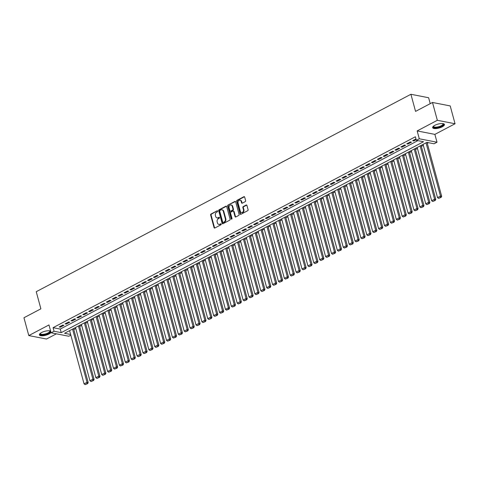 <?xml version="1.0" encoding="UTF-8"?>
<svg xmlns="http://www.w3.org/2000/svg" width="479" height="479" viewBox="0 0 479 479"><rect width="100%" height="100%" fill="white"/><g stroke="black" fill="none" stroke-linecap="round" stroke-linejoin="round"><path stroke-width="0.72" d="M217.706 211.059A0.539 0.419 -79 0 0 217.167 210.784L211.023 214.023A0.766 0.605 -79 0 0 210.634 215.029L214.059 227.627A0.766 0.605 -79 0 0 214.832 228.022L220.975 224.783A0.539 0.419 -79 0 0 220.705 223.807L219.909 224.226A2.461 1.928 -79 0 1 218.831 224.4A2.461 1.928 -79 0 1 217.454 222.957L217.167 221.909A2.461 1.928 -79 0 1 218.406 218.693L219.202 218.274A0.539 0.419 -79 0 0 218.939 217.292L218.143 217.711A2.461 1.928 -79 0 1 217.065 217.891A2.461 1.928 -79 0 1 215.682 216.448L215.4 215.4A2.461 1.928 -79 0 1 216.64 212.185L217.436 211.766A0.539 0.419 -79 0 0 217.706 211.059M434.8 125.33A6.113 2.03 164.8 0 0 432.639 127.665A6.113 2.03 164.8 0 0 436.237 128.54A6.113 2.03 164.8 0 0 442.273 126.791A6.113 2.03 164.8 0 0 444.434 124.456A6.113 2.03 164.8 0 0 440.836 123.582A6.113 2.03 164.8 0 0 434.8 125.33M50.636 331.079A6.113 2.03 164.8 0 0 41.571 332.54A6.113 2.03 164.8 0 0 39.41 334.869A6.113 2.03 164.8 0 0 43.008 335.749A6.113 2.03 164.8 0 0 49.044 333.995A6.113 2.03 164.8 0 0 51.014 332.462M245.242 201.635A0.766 0.605 -79 0 0 245.625 200.629L244.667 197.097A0.766 0.605 -79 0 0 243.901 196.701L237.075 200.294A0.766 0.605 -79 0 0 236.686 201.3L240.111 213.903A0.766 0.605 -79 0 0 240.877 214.299L247.703 210.7A0.766 0.605 -79 0 0 248.092 209.694L246.93 205.425A0.766 0.605 -79 0 0 246.164 205.03L243.242 206.569A0.766 0.605 -79 0 0 242.853 207.575L243.428 209.688A2.06 1.611 -79 0 1 243.075 211.754A2.06 1.611 -79 0 1 241.488 212.526A2.06 1.611 -79 0 1 240.332 211.323L238.081 203.024A2.06 1.611 -79 0 1 238.434 200.964A2.06 1.611 -79 0 1 240.021 200.192A2.06 1.611 -79 0 1 241.177 201.396L241.548 202.779A0.766 0.605 -79 0 0 242.32 203.174L245.242 201.635M432.495 102.47L450.206 105.925L455.05 123.756L437.339 120.301L432.495 102.47L415.556 111.391L410.91 94.279L36.236 291.705L40.889 308.823L23.95 317.751L28.794 335.575L48.972 324.948L51.103 332.791L54.049 331.24L53.079 327.672L415.383 136.76L416.347 140.329L419.293 138.778L437.004 142.227L434.058 143.784L426.879 142.383L64.581 333.294L70.647 334.474M437.339 120.301L417.161 130.929L419.293 138.778M226.681 206.569A0.766 0.605 -79 0 0 225.914 206.174L219.089 209.772A0.766 0.605 -79 0 0 218.705 210.778L222.124 223.376A0.766 0.605 -79 0 0 222.897 223.771L229.716 220.178A0.766 0.605 -79 0 0 230.106 219.172L226.681 206.569M228.082 205.036L234.908 201.437A0.766 0.605 -79 0 1 235.674 201.833L239.099 214.436A0.766 0.605 -79 0 1 238.71 215.436L235.788 216.975A0.766 0.605 -79 0 1 235.021 216.58L233.632 211.473A0.766 0.605 -79 0 0 232.866 211.077L230.926 212.095A0.766 0.605 -79 0 0 230.543 213.101L231.986 218.424A0.539 0.419 -79 0 1 231.177 218.849L227.693 206.036A0.766 0.605 -79 0 1 228.082 205.036L235.387 201.533L234.908 201.437M28.794 335.575L46.505 339.03L56.39 333.821M62.737 325.091L59.198 326.953L60.396 327.187L63.935 325.325L62.737 325.091M68.629 321.984L65.09 323.846L66.288 324.079L69.82 322.217L68.629 321.984M74.514 318.882L70.982 320.744L72.179 320.978L75.712 319.116L74.514 318.882M80.406 315.775L76.874 317.643L78.071 317.876L81.604 316.008L80.406 315.775M86.298 312.673L82.765 314.535L83.963 314.769L87.495 312.907L86.298 312.673M92.19 309.572L88.657 311.434L89.854 311.667L93.387 309.805L92.19 309.572M98.081 306.464L94.549 308.326L95.746 308.56L99.279 306.698L98.081 306.464M103.973 303.363L100.44 305.225L101.632 305.458L105.17 303.596L103.973 303.363M109.865 300.255L106.326 302.117L107.524 302.351L111.062 300.489L109.865 300.255M115.756 297.154L112.218 299.016L113.415 299.249L116.954 297.387L115.756 297.154M121.648 294.046L118.109 295.908L119.307 296.142L122.84 294.28L121.648 294.046M127.54 290.945L124.001 292.807L125.199 293.04L128.731 291.178L127.54 290.945M133.425 287.837L129.893 289.699L131.09 289.933L134.623 288.071L133.425 287.837M139.317 284.736L135.785 286.598L136.982 286.831L140.515 284.969L139.317 284.736M145.209 281.628L141.676 283.496L142.874 283.73L146.406 281.862L145.209 281.628M151.101 278.527L147.568 280.389L148.765 280.622L152.298 278.76L151.101 278.527M156.992 275.425L153.46 277.287L154.657 277.521L158.19 275.659L156.992 275.425M162.884 272.317L159.351 274.18L160.543 274.413L164.081 272.551L162.884 272.317M168.776 269.216L165.237 271.078L166.435 271.312L169.973 269.449L168.776 269.216M174.667 266.108L171.129 267.971L172.326 268.204L175.865 266.342L174.667 266.108M180.559 263.007L177.02 264.869L178.218 265.103L181.751 263.24L180.559 263.007M186.445 259.899L182.912 261.762L184.11 261.995L187.642 260.133L186.445 259.899M192.336 256.798L188.804 258.66L190.001 258.894L193.534 257.031L192.336 256.798M198.228 253.69L194.696 255.552L195.893 255.786L199.426 253.924L198.228 253.69M204.12 250.589L200.587 252.451L201.785 252.684L205.317 250.822L204.12 250.589M210.012 247.481L206.479 249.349L207.676 249.583L211.209 247.715L210.012 247.481M215.903 244.38L212.371 246.242L213.562 246.475L217.101 244.613L215.903 244.38M221.795 241.278L218.256 243.14L219.454 243.374L222.992 241.512L221.795 241.278M227.687 238.171L224.148 240.033L225.346 240.266L228.884 238.404L227.687 238.171M233.578 235.069L230.04 236.931L231.237 237.165L234.77 235.303L233.578 235.069M239.47 231.962L235.931 233.824L237.129 234.057L240.662 232.195L239.47 231.962M245.356 228.86L241.823 230.722L243.021 230.956L246.553 229.094L245.356 228.86M251.247 225.753L247.715 227.615L248.912 227.848L252.445 225.986L251.247 225.753M257.139 222.651L253.607 224.513L254.804 224.747L258.337 222.885L257.139 222.651M263.031 219.544L259.498 221.406L260.696 221.639L264.228 219.777L263.031 219.544M268.923 216.442L265.39 218.304L266.587 218.538L270.12 216.676L268.923 216.442M274.814 213.335L271.282 215.203L272.473 215.436L276.012 213.568L274.814 213.335M280.706 210.233L277.167 212.095L278.365 212.329L281.903 210.467L280.706 210.233M286.598 207.132L283.059 208.994L284.257 209.227L287.795 207.365L286.598 207.132M292.489 204.024L288.951 205.886L290.148 206.12L293.681 204.258L292.489 204.024M298.375 200.923L294.842 202.785L296.04 203.018L299.573 201.156L298.375 200.923M304.267 197.815L300.734 199.677L301.932 199.911L305.464 198.049L304.267 197.815M310.158 194.713L306.626 196.576L307.823 196.809L311.356 194.947L310.158 194.713M316.05 191.606L312.518 193.468L313.715 193.702L317.248 191.839L316.05 191.606M321.942 188.504L318.409 190.367L319.607 190.6L323.139 188.738L321.942 188.504M327.834 185.397L324.301 187.259L325.492 187.493L329.031 185.63L327.834 185.397M333.725 182.295L330.187 184.158L331.384 184.391L334.923 182.529L333.725 182.295M339.617 179.188L336.078 181.056L337.276 181.29L340.814 179.421L339.617 179.188M345.509 176.086L341.97 177.948L343.168 178.182L346.7 176.32L345.509 176.086M351.4 172.985L347.862 174.847L349.059 175.08L352.592 173.218L351.4 172.985M357.286 169.877L353.753 171.739L354.951 171.973L358.484 170.111L357.286 169.877M363.178 166.776L359.645 168.638L360.843 168.871L364.375 167.009L363.178 166.776M369.07 163.668L365.537 165.53L366.734 165.764L370.267 163.902L369.07 163.668M374.961 160.567L371.429 162.429L372.626 162.662L376.159 160.8L374.961 160.567M380.853 157.459L377.32 159.321L378.512 159.555L382.05 157.693L380.853 157.459M386.745 154.358L383.212 156.22L384.403 156.453L387.942 154.591L386.745 154.358M392.636 151.25L389.098 153.112L390.295 153.346L393.834 151.484L392.636 151.25M398.528 148.149L394.989 150.011L396.187 150.244L399.726 148.382L398.528 148.149M404.42 145.041L400.881 146.909L402.079 147.143L405.611 145.275L404.42 145.041M410.305 141.94L406.773 143.802L407.97 144.035L411.503 142.173L410.305 141.94M53.079 327.672L60.258 329.073L417.88 140.628M415.976 138.952L412.664 140.7L413.862 140.934L416.179 139.706M73.808 329.54L75.76 328.51M79.7 326.433L81.652 325.403M85.585 323.331L87.543 322.301M91.477 320.223L93.435 319.194M97.369 317.122L99.327 316.092M103.26 314.014L105.212 312.985M109.152 310.913L111.104 309.883M115.044 307.805L116.996 306.776M120.936 304.704L122.887 303.674M126.827 301.596L128.779 300.572M132.719 298.495L134.671 297.465M138.605 295.393L140.563 294.363M144.496 292.286L146.454 291.256M150.388 289.184L152.346 288.154M156.28 286.077L158.238 285.047M162.171 282.975L164.123 281.945M168.063 279.868L170.015 278.838M173.955 276.766L175.907 275.736M179.847 273.659L181.798 272.629M185.738 270.557L187.69 269.527M191.63 267.45L193.582 266.426M197.516 264.348L199.474 263.318M203.407 261.247L205.365 260.217M209.299 258.139L211.257 257.109M215.191 255.038L217.143 254.008M221.082 251.93L223.034 250.9M226.974 248.829L228.926 247.799M232.866 245.721L234.818 244.691M238.758 242.619L240.709 241.59M244.649 239.512L246.601 238.482M250.535 236.41L252.493 235.381M256.427 233.309L258.385 232.279M262.318 230.201L264.276 229.172M268.21 227.1L270.168 226.07M274.102 223.992L276.054 222.963M279.993 220.891L281.945 219.861M285.885 217.783L287.837 216.753M291.777 214.682L293.729 213.652M297.669 211.574L299.62 210.544M303.56 208.473L305.512 207.443M309.446 205.365L311.404 204.335M315.338 202.264L317.296 201.234M321.229 199.162L323.187 198.132M327.121 196.055L329.073 195.025M333.013 192.953L334.965 191.923M338.904 189.846L340.856 188.816M344.796 186.744L346.748 185.714M350.688 183.637L352.64 182.607M356.58 180.535L358.531 179.505M362.465 177.428L364.423 176.398M368.357 174.326L370.315 173.296M374.249 171.219L376.207 170.189M380.14 168.117L382.098 167.087M386.032 165.016L387.984 163.986M391.924 161.908L393.876 160.878M397.815 158.806L399.767 157.777M403.707 155.699L405.659 154.669M409.599 152.597L411.551 151.568M415.491 149.49L417.443 148.46M421.376 146.388L423.334 145.359M427.268 143.281L428.412 142.682M69.257 330.827L69.677 330.911M430.232 103.662L428.621 97.734L410.91 94.279M417.161 130.929L434.872 134.383L455.05 123.756M434.872 134.383L437.004 142.227M70.838 335.18L68.814 336.246L51.103 332.791M54.049 331.24L61.228 332.642L423.526 141.73L416.347 140.329M60.258 329.073L61.228 332.642M60.396 327.187L60.192 326.433M66.288 324.079L66.084 323.325M72.179 320.978L71.976 320.223M78.071 317.876L77.867 317.116M83.963 314.769L83.753 314.014M89.854 311.667L89.645 310.907M95.746 308.56L95.537 307.805M101.632 305.458L101.428 304.698M107.524 302.351L107.32 301.596M113.415 299.249L113.212 298.495M119.307 296.142L119.103 295.387M125.199 293.04L124.995 292.286M131.09 289.933L130.887 289.178M136.982 286.831L136.778 286.077M142.874 283.73L142.664 282.969M148.765 280.622L148.556 279.868M154.657 277.521L154.448 276.76M160.543 274.413L160.339 273.659M166.435 271.312L166.231 270.551M172.326 268.204L172.123 267.45M178.218 265.103L178.014 264.348M184.11 261.995L183.906 261.241M190.001 258.894L189.798 258.139M195.893 255.786L195.683 255.032M201.785 252.684L201.575 251.93M207.676 249.583L207.467 248.823M213.562 246.475L213.359 245.721M219.454 243.374L219.25 242.613M225.346 240.266L225.142 239.512M231.237 237.165L231.034 236.404M237.129 234.057L236.925 233.303M243.021 230.956L242.817 230.201M248.912 227.848L248.709 227.094M254.804 224.747L254.594 223.992M260.696 221.639L260.486 220.885M266.587 218.538L266.378 217.783M272.473 215.436L272.27 214.676M278.365 212.329L278.161 211.574M284.257 209.227L284.053 208.467M290.148 206.12L289.945 205.365M296.04 203.018L295.836 202.258M301.932 199.911L301.728 199.156M307.823 196.809L307.614 196.055M313.715 193.702L313.506 192.947M319.607 190.6L319.397 189.846M325.492 187.493L325.289 186.738M331.384 184.391L331.181 183.637M337.276 181.29L337.072 180.529M343.168 178.182L342.964 177.428M349.059 175.08L348.856 174.32M354.951 171.973L354.747 171.219M360.843 168.871L360.639 168.111M366.734 165.764L366.525 165.01M372.626 162.662L372.417 161.908M378.512 159.555L378.308 158.8M384.403 156.453L384.2 155.699M390.295 153.346L390.092 152.591M396.187 150.244L395.983 149.49M402.079 147.143L401.875 146.382M407.97 144.035L407.767 143.281M413.862 140.934L413.658 140.173M217.065 217.891L217.544 217.981A2.461 1.928 -79 0 0 218.622 217.807L218.143 217.711M219.394 217.4L218.622 217.807M218.831 224.4L219.31 224.495A2.461 1.928 -79 0 0 220.388 224.316L219.909 224.226M220.705 223.807L221.148 223.891L220.388 224.316M217.167 210.784L211.502 214.113A0.766 0.605 -79 0 0 211.113 215.119L214.538 227.723A0.766 0.605 -79 0 0 214.742 228.058M226.477 206.233A0.766 0.605 -79 0 0 226.393 206.269L219.568 209.862A0.766 0.605 -79 0 0 219.184 210.868L222.603 223.471A0.766 0.605 -79 0 0 222.813 223.807M219.993 210.419A0.539 0.419 -79 0 0 219.723 211.119L222.729 222.178A0.539 0.419 -79 0 0 223.268 222.46L224.106 222.017A2.461 1.928 -79 0 0 225.346 218.801L223.292 211.239A2.461 1.928 -79 0 0 221.915 209.802A2.461 1.928 -79 0 0 220.831 209.976L219.993 210.419M223.304 222.466A0.539 0.419 -79 0 0 223.741 222.549L223.268 222.46M221.915 209.802L222.388 209.892A2.461 1.928 -79 0 1 223.771 211.335L225.825 218.891A2.461 1.928 -79 0 1 224.585 222.106L223.741 222.549M233.201 211.023L233.68 211.113A0.766 0.605 -79 0 1 234.111 211.562L235.5 216.676A0.766 0.605 -79 0 0 235.704 217.011M228.561 205.126A0.766 0.605 -79 0 0 228.172 206.132L231.656 218.945A0.539 0.419 -79 0 0 231.734 219.113M232.195 206.168A2.06 1.611 -79 0 0 231.04 204.964A2.06 1.611 -79 0 0 229.453 205.736A2.06 1.611 -79 0 0 229.1 207.796L229.896 210.724A0.766 0.605 -79 0 0 230.662 211.119L232.596 210.095A0.766 0.605 -79 0 0 232.986 209.089L232.195 206.168L232.674 206.263A2.06 1.611 -79 0 0 231.519 205.06L231.04 204.964M230.327 211.173L230.8 211.263A0.766 0.605 -79 0 0 231.141 211.209L230.662 211.119M232.674 206.263L233.465 209.185A0.766 0.605 -79 0 1 233.075 210.191L231.141 211.209M240.021 200.192L240.5 200.288A2.06 1.611 -79 0 1 241.656 201.491L242.027 202.874A0.766 0.605 -79 0 0 242.236 203.21M241.488 212.526L241.967 212.616A2.06 1.611 -79 0 0 243.554 211.844A2.06 1.611 -79 0 0 243.907 209.784L243.428 209.688M246.727 205.084A0.766 0.605 -79 0 0 246.643 205.126L243.721 206.665A0.766 0.605 -79 0 0 243.332 207.664L243.907 209.784M244.464 196.755A0.766 0.605 -79 0 0 244.38 196.791L237.554 200.39A0.766 0.605 -79 0 0 237.165 201.396L240.59 213.993A0.766 0.605 -79 0 0 240.793 214.335M72.551 329.091L87.01 382.314L84.065 383.865L69.605 330.642M87.178 383.541L85.118 384.631L87.657 383.637L87.178 383.541L87.01 382.314L88.208 382.547L73.544 328.57M84.065 383.865L85.118 384.631M87.657 383.637L88.208 382.547M49.822 330.833A5.287 1.754 -15.2 0 1 48.385 333.33A5.287 1.754 -15.2 0 1 42.403 334.887A5.287 1.754 -15.2 0 1 40.182 333.45M40.332 333.33A4.898 1.623 164.8 0 0 40.332 333.624A4.898 1.623 164.8 0 0 43.212 334.33A4.898 1.623 164.8 0 0 48.05 332.923A4.898 1.623 164.8 0 0 49.78 331.061A4.898 1.623 164.8 0 0 49.63 330.803M39.404 334.522A6.071 2.012 164.8 0 0 48.864 333.42A6.071 2.012 164.8 0 0 50.846 331.851M443.051 123.624A5.287 1.754 -15.2 0 1 442.111 125.839A5.287 1.754 -15.2 0 1 436.555 127.618A5.287 1.754 -15.2 0 1 433.411 126.24M433.561 126.121A4.898 1.623 164.8 0 0 433.561 126.42A4.898 1.623 164.8 0 0 436.591 127.109A4.898 1.623 164.8 0 0 443.009 123.851A4.898 1.623 164.8 0 0 442.859 123.594M432.633 127.312A6.071 2.012 164.8 0 0 436.285 127.935A6.071 2.012 164.8 0 0 444.261 124.151M78.442 325.989L92.902 379.206L89.956 380.763L75.496 327.54M93.07 380.44L91.01 381.524L93.549 380.53L93.07 380.44L92.902 379.206L94.1 379.44L79.436 325.463M89.956 380.763L91.01 381.524M93.549 380.53L94.1 379.44M84.334 322.882L98.794 376.105L95.848 377.656L81.388 324.433M98.961 377.332L96.902 378.422L99.44 377.428L98.961 377.332L98.794 376.105L99.991 376.338L85.322 322.361M95.848 377.656L96.902 378.422M99.44 377.428L99.991 376.338M90.226 319.78L104.685 372.997L101.74 374.554L87.28 321.331M104.853 374.231L102.793 375.314L105.332 374.321L104.853 374.231L104.685 372.997L105.883 373.231L91.214 319.254M101.74 374.554L102.793 375.314M105.332 374.321L105.883 373.231M96.117 316.673L110.577 369.896L107.631 371.447L93.171 318.224M110.745 371.123L108.685 372.213L111.224 371.219L110.745 371.123L110.577 369.896L111.775 370.129L97.105 316.152M107.631 371.447L108.685 372.213M111.224 371.219L111.775 370.129M102.009 313.571L116.469 366.794L113.523 368.345L99.063 315.122M116.637 368.022L114.571 369.105L117.115 368.117L116.637 368.022L116.469 366.794L117.66 367.022L102.997 313.05M113.523 368.345L114.571 369.105M117.115 368.117L117.66 367.022M107.895 310.464L122.361 363.687L119.415 365.238L104.955 312.021M122.528 364.914L120.463 366.004L123.007 365.01L122.528 364.914L122.361 363.687L123.552 363.92L108.889 309.943M119.415 365.238L120.463 366.004M123.007 365.01L123.552 363.92M113.786 307.362L128.246 360.585L125.3 362.136L110.841 308.913M128.42 361.813L126.354 362.896L128.899 361.908L128.42 361.813L128.246 360.585L129.444 360.819L114.78 306.841M125.3 362.136L126.354 362.896M128.899 361.908L129.444 360.819M119.678 304.255L134.138 357.478L131.192 359.028L116.732 305.812M134.312 358.711L132.246 359.795L134.785 358.801L134.312 358.711L134.138 357.478L135.335 357.711L120.672 303.734M131.192 359.028L132.246 359.795M134.785 358.801L135.335 357.711M125.57 301.153L140.03 354.376L137.084 355.927L122.624 302.704M140.197 355.604L138.138 356.693L140.676 355.699L140.197 355.604L140.03 354.376L141.227 354.61L126.564 300.632M137.084 355.927L138.138 356.693M140.676 355.699L141.227 354.61M131.462 298.052L145.921 351.269L142.976 352.819L128.516 299.603M146.089 352.502L144.029 353.586L146.568 352.592L146.089 352.502L145.921 351.269L147.119 351.502L132.455 297.525M142.976 352.819L144.029 353.586M146.568 352.592L147.119 351.502M137.353 294.944L151.813 348.167L148.867 349.718L134.407 296.495M151.981 349.395L149.921 350.484L152.46 349.49L151.981 349.395L151.813 348.167L153.011 348.401L138.347 294.423M148.867 349.718L149.921 350.484M152.46 349.49L153.011 348.401M143.245 291.843L157.705 345.06L154.759 346.616L140.299 293.393M157.872 346.293L155.813 347.377L158.351 346.383L157.872 346.293L157.705 345.06L158.902 345.293L144.233 291.316M154.759 346.616L155.813 347.377M158.351 346.383L158.902 345.293M149.137 288.735L163.596 341.958L160.651 343.509L146.191 290.286M163.764 343.186L161.704 344.275L164.243 343.281L163.764 343.186L163.596 341.958L164.794 342.192L150.125 288.214M160.651 343.509L161.704 344.275M164.243 343.281L164.794 342.192M155.028 285.634L169.488 338.851L166.542 340.407L152.083 287.184M169.656 340.084L167.596 341.168L170.135 340.174L169.656 340.084L169.488 338.851L170.686 339.084L156.016 285.107M166.542 340.407L167.596 341.168M170.135 340.174L170.686 339.084M160.92 282.526L175.38 335.749L172.434 337.3L157.974 284.077M175.548 336.976L173.482 338.066L176.027 337.072L175.548 336.976L175.38 335.749L176.571 335.983L161.908 282.005M172.434 337.3L173.482 338.066M176.027 337.072L176.571 335.983M166.806 279.425L181.266 332.648L178.326 334.198L163.86 280.975M181.439 333.875L179.374 334.959L181.918 333.971L181.439 333.875L181.266 332.648L182.463 332.881L167.8 278.904M178.326 334.198L179.374 334.959M181.918 333.971L182.463 332.881M172.697 276.317L187.157 329.54L184.211 331.091L169.752 277.874M187.331 330.767L185.265 331.857L187.81 330.863L187.331 330.767L187.157 329.54L188.355 329.774L173.691 275.796M184.211 331.091L185.265 331.857M187.81 330.863L188.355 329.774M178.589 273.216L193.049 326.439L190.103 327.989L175.643 274.766M193.217 327.666L191.157 328.75L193.696 327.762L193.217 327.666L193.049 326.439L194.246 326.672L179.583 272.695M190.103 327.989L191.157 328.75M193.696 327.762L194.246 326.672M184.481 270.108L198.941 323.331L195.995 324.882L181.535 271.665M199.108 324.564L197.049 325.648L199.587 324.654L199.108 324.564L198.941 323.331L200.138 323.565L185.475 269.587M195.995 324.882L197.049 325.648M199.587 324.654L200.138 323.565M190.373 267.007L204.832 320.229L201.887 321.78L187.427 268.557M205 321.457L202.94 322.547L205.479 321.553L205 321.457L204.832 320.229L206.03 320.463L191.366 266.486M201.887 321.78L202.94 322.547M205.479 321.553L206.03 320.463M196.264 263.905L210.724 317.122L207.778 318.673L193.318 265.456M210.892 318.355L208.832 319.439L211.371 318.445L210.892 318.355L210.724 317.122L211.922 317.355L197.252 263.378M207.778 318.673L208.832 319.439M211.371 318.445L211.922 317.355M202.156 260.798L216.616 314.02L213.67 315.571L199.21 262.348M216.783 315.248L214.724 316.338L217.262 315.344L216.783 315.248L216.616 314.02L217.813 314.254L203.144 260.277M213.67 315.571L214.724 316.338M217.262 315.344L217.813 314.254M208.048 257.696L222.507 310.913L219.562 312.47L205.102 259.247M222.675 312.146L220.615 313.23L223.154 312.236L222.675 312.146L222.507 310.913L223.705 311.146L209.036 257.169M219.562 312.47L220.615 313.23M223.154 312.236L223.705 311.146M213.939 254.588L228.399 307.811L225.453 309.362L210.994 256.139M228.567 309.039L226.501 310.129L229.046 309.135L228.567 309.039L228.399 307.811L229.591 308.045L214.927 254.068M225.453 309.362L226.501 310.129M229.046 309.135L229.591 308.045M219.825 251.487L234.285 304.704L231.345 306.261L216.885 253.038M234.459 305.937L232.393 307.021L234.938 306.027L234.459 305.937L234.285 304.704L235.482 304.937L220.819 250.96M231.345 306.261L232.393 307.021M234.938 306.027L235.482 304.937M225.717 248.379L240.177 301.602L237.231 303.153L222.771 249.93M240.35 302.83L238.285 303.92L240.829 302.926L240.35 302.83L240.177 301.602L241.374 301.836L226.711 247.859M237.231 303.153L238.285 303.92M240.829 302.926L241.374 301.836M231.608 245.278L246.068 298.501L243.122 300.052L228.663 246.829M246.242 299.728L244.176 300.812L246.715 299.824L246.242 299.728L246.068 298.501L247.266 298.734L232.602 244.757M243.122 300.052L244.176 300.812M246.715 299.824L247.266 298.734M237.5 242.17L251.96 295.393L249.014 296.944L234.554 243.727M252.128 296.627L250.068 297.71L252.607 296.717L252.128 296.627L251.96 295.393L253.157 295.627L238.494 241.65M249.014 296.944L250.068 297.71M252.607 296.717L253.157 295.627M243.392 239.069L257.852 292.292L254.906 293.843L240.446 240.62M258.019 293.519L255.96 294.609L258.498 293.615L258.019 293.519L257.852 292.292L259.049 292.525L244.386 238.548M254.906 293.843L255.96 294.609M258.498 293.615L259.049 292.525M249.284 235.961L263.743 289.184L260.798 290.735L246.338 237.518M263.911 290.418L261.851 291.501L264.39 290.508L263.911 290.418L263.743 289.184L264.941 289.418L250.278 235.44M260.798 290.735L261.851 291.501M264.39 290.508L264.941 289.418M255.175 232.86L269.635 286.083L266.689 287.634L252.229 234.411M269.803 287.31L267.743 288.4L270.282 287.406L269.803 287.31L269.635 286.083L270.833 286.316L256.163 232.339M266.689 287.634L267.743 288.4M270.282 287.406L270.833 286.316M261.067 229.758L275.527 282.975L272.581 284.526L258.121 231.309M275.694 284.209L273.635 285.292L276.173 284.298L275.694 284.209L275.527 282.975L276.724 283.209L262.055 229.231M272.581 284.526L273.635 285.292M276.173 284.298L276.724 283.209M266.959 226.651L281.418 279.874L278.473 281.424L264.013 228.202M281.586 281.101L279.526 282.191L282.065 281.197L281.586 281.101L281.418 279.874L282.616 280.107L267.947 226.13M278.473 281.424L279.526 282.191M282.065 281.197L282.616 280.107M272.85 223.549L287.31 276.766L284.364 278.323L269.905 225.1M287.478 278L285.412 279.083L287.957 278.089L287.478 278L287.31 276.766L288.502 277L273.838 223.022M284.364 278.323L285.412 279.083M287.957 278.089L288.502 277M278.736 220.442L293.196 273.665L290.25 275.215L275.79 221.993M293.37 274.892L291.304 275.982L293.849 274.988L293.37 274.892L293.196 273.665L294.393 273.898L279.73 219.921M290.25 275.215L291.304 275.982M293.849 274.988L294.393 273.898M284.628 217.34L299.088 270.557L296.142 272.114L281.682 218.891M299.261 271.791L297.196 272.874L299.74 271.88L299.261 271.791L299.088 270.557L300.285 270.791L285.622 216.813M296.142 272.114L297.196 272.874M299.74 271.88L300.285 270.791M290.519 214.233L304.979 267.456L302.033 269.006L287.574 215.784M305.147 268.683L303.087 269.773L305.626 268.779L305.147 268.683L304.979 267.456L306.177 267.689L291.513 213.712M302.033 269.006L303.087 269.773M305.626 268.779L306.177 267.689M296.411 211.131L310.871 264.354L307.925 265.905L293.465 212.682M311.039 265.582L308.979 266.665L311.518 265.677L311.039 265.582L310.871 264.354L312.069 264.588L297.405 210.61M307.925 265.905L308.979 266.665M311.518 265.677L312.069 264.588M302.303 208.024L316.763 261.247L313.817 262.797L299.357 209.58M316.93 262.48L314.871 263.564L317.409 262.57L316.93 262.48L316.763 261.247L317.96 261.48L303.297 207.503M313.817 262.797L314.871 263.564M317.409 262.57L317.96 261.48M308.195 204.922L322.654 258.145L319.709 259.696L305.249 206.473M322.822 259.373L320.762 260.462L323.301 259.468L322.822 259.373L322.654 258.145L323.852 258.379L309.183 204.401M319.709 259.696L320.762 260.462M323.301 259.468L323.852 258.379M314.086 201.815L328.546 255.038L325.6 256.588L311.14 203.371M328.714 256.271L326.654 257.355L329.193 256.361L328.714 256.271L328.546 255.038L329.744 255.271L315.074 201.294M325.6 256.588L326.654 257.355M329.193 256.361L329.744 255.271M319.978 198.713L334.438 251.936L331.492 253.487L317.032 200.264M334.605 253.163L332.546 254.253L335.084 253.259L334.605 253.163L334.438 251.936L335.635 252.17L320.966 198.192M331.492 253.487L332.546 254.253M335.084 253.259L335.635 252.17M325.87 195.612L340.329 248.829L337.384 250.379L322.924 197.162M340.497 250.062L338.431 251.146L340.976 250.152L340.497 250.062L340.329 248.829L341.521 249.062L326.858 195.085M337.384 250.379L338.431 251.146M340.976 250.152L341.521 249.062M331.755 192.504L346.215 245.727L343.275 247.278L328.816 194.055M346.389 246.954L344.323 248.044L346.868 247.05L346.389 246.954L346.215 245.727L347.413 245.961L332.749 191.983M343.275 247.278L344.323 248.044M346.868 247.05L347.413 245.961M337.647 189.403L352.107 242.619L349.161 244.176L334.701 190.953M352.281 243.853L350.215 244.937L352.76 243.943L352.281 243.853L352.107 242.619L353.304 242.853L338.641 188.876M349.161 244.176L350.215 244.937M352.76 243.943L353.304 242.853M343.539 186.295L357.999 239.518L355.053 241.069L340.593 187.846M358.172 240.745L356.107 241.835L358.645 240.841L358.172 240.745L357.999 239.518L359.196 239.751L344.533 185.774M355.053 241.069L356.107 241.835M358.645 240.841L359.196 239.751M349.43 183.194L363.89 236.41L360.944 237.967L346.485 184.744M364.058 237.644L361.998 238.728L364.537 237.734L364.058 237.644L363.89 236.41L365.088 236.644L350.424 182.667M360.944 237.967L361.998 238.728M364.537 237.734L365.088 236.644M355.322 180.086L369.782 233.309L366.836 234.86L352.376 181.637M369.95 234.536L367.89 235.626L370.429 234.632L369.95 234.536L369.782 233.309L370.98 233.542L356.316 179.565M366.836 234.86L367.89 235.626M370.429 234.632L370.98 233.542M361.214 176.985L375.674 230.207L372.728 231.758L358.268 178.535M375.841 231.435L373.782 232.519L376.32 231.531L375.841 231.435L375.674 230.207L376.871 230.441L362.208 176.464M372.728 231.758L373.782 232.519M376.32 231.531L376.871 230.441M367.106 173.877L381.565 227.1L378.62 228.651L364.16 175.434M381.733 228.333L379.673 229.417L382.212 228.423L381.733 228.333L381.565 227.1L382.763 227.333L368.094 173.356M378.62 228.651L379.673 229.417M382.212 228.423L382.763 227.333M372.997 170.775L387.457 223.998L384.511 225.549L370.051 172.326M387.625 225.226L385.565 226.316L388.104 225.322L387.625 225.226L387.457 223.998L388.655 224.232L373.985 170.255M384.511 225.549L385.565 226.316M388.104 225.322L388.655 224.232M378.889 167.668L393.349 220.891L390.403 222.442L375.943 169.225M393.516 222.124L391.457 223.208L393.995 222.214L393.516 222.124L393.349 220.891L394.546 221.124L379.877 167.147M390.403 222.442L391.457 223.208M393.995 222.214L394.546 221.124M384.781 164.566L399.241 217.789L396.295 219.34L381.835 166.117M399.408 219.017L397.342 220.106L399.887 219.113L399.408 219.017L399.241 217.789L400.432 218.023L385.769 164.046M396.295 219.34L397.342 220.106M399.887 219.113L400.432 218.023M390.666 161.465L405.126 214.682L402.18 216.233L387.721 163.016M405.3 215.915L403.234 216.999L405.779 216.005L405.3 215.915L405.126 214.682L406.324 214.915L391.66 160.938M402.18 216.233L403.234 216.999M405.779 216.005L406.324 214.915M396.558 158.357L411.018 211.58L408.072 213.131L393.612 159.908M411.192 212.808L409.126 213.897L411.671 212.904L411.192 212.808L411.018 211.58L412.215 211.814L397.552 157.836M408.072 213.131L409.126 213.897M411.671 212.904L412.215 211.814M402.45 155.256L416.91 208.473L413.964 210.03L399.504 156.807M417.077 209.706L415.018 210.79L417.556 209.796L417.077 209.706L416.91 208.473L418.107 208.706L403.444 154.729M413.964 210.03L415.018 210.79M417.556 209.796L418.107 208.706M408.342 152.148L422.801 205.371L419.855 206.922L405.396 153.699M422.969 206.599L420.909 207.688L423.448 206.694L422.969 206.599L422.801 205.371L423.999 205.605L409.335 151.627M419.855 206.922L420.909 207.688M423.448 206.694L423.999 205.605M414.233 149.047L428.693 202.264L425.747 203.82L411.287 150.598M428.861 203.497L426.801 204.581L429.34 203.587L428.861 203.497L428.693 202.264L429.891 202.497L415.227 148.52M425.747 203.82L426.801 204.581M429.34 203.587L429.891 202.497M420.125 145.939L434.585 199.162L431.639 200.713L417.179 147.49M434.752 200.39L432.693 201.479L435.231 200.485L434.752 200.39L434.585 199.162L435.782 199.396L421.113 145.418M431.639 200.713L432.693 201.479M435.231 200.485L435.782 199.396M426.017 142.838L440.476 196.061L437.531 197.611L423.071 144.389M440.644 197.288L438.584 198.372L441.123 197.384L440.644 197.288L440.476 196.061L441.674 196.294L427.034 142.413M437.531 197.611L438.584 198.372M441.123 197.384L441.674 196.294M219.376 217.382L218.939 217.292M214.538 227.723L214.059 227.627M211.113 215.119L210.634 215.029M211.502 214.113L211.023 214.023M222.603 223.471L222.124 223.376M219.184 210.868L218.705 210.778M219.568 209.862L219.089 209.772M226.393 206.269L225.914 206.174M224.585 222.106L224.106 222.017M225.825 218.891L225.346 218.801M223.771 211.335L223.292 211.239M235.5 216.676L235.021 216.58M234.111 211.562L233.632 211.473M231.656 218.945L231.177 218.849M228.172 206.132L227.693 206.036M233.075 210.191L232.596 210.095M233.465 209.185L232.986 209.089M242.027 202.874L241.548 202.779M241.656 201.491L241.177 201.396M243.332 207.664L242.853 207.575M243.721 206.665L243.242 206.569M246.643 205.126L246.164 205.03M240.59 213.993L240.111 213.903M237.165 201.396L236.686 201.3M237.554 200.39L237.075 200.294M244.38 196.791L243.901 196.701M223.507 222.591L223.028 222.496"/></g></svg>
